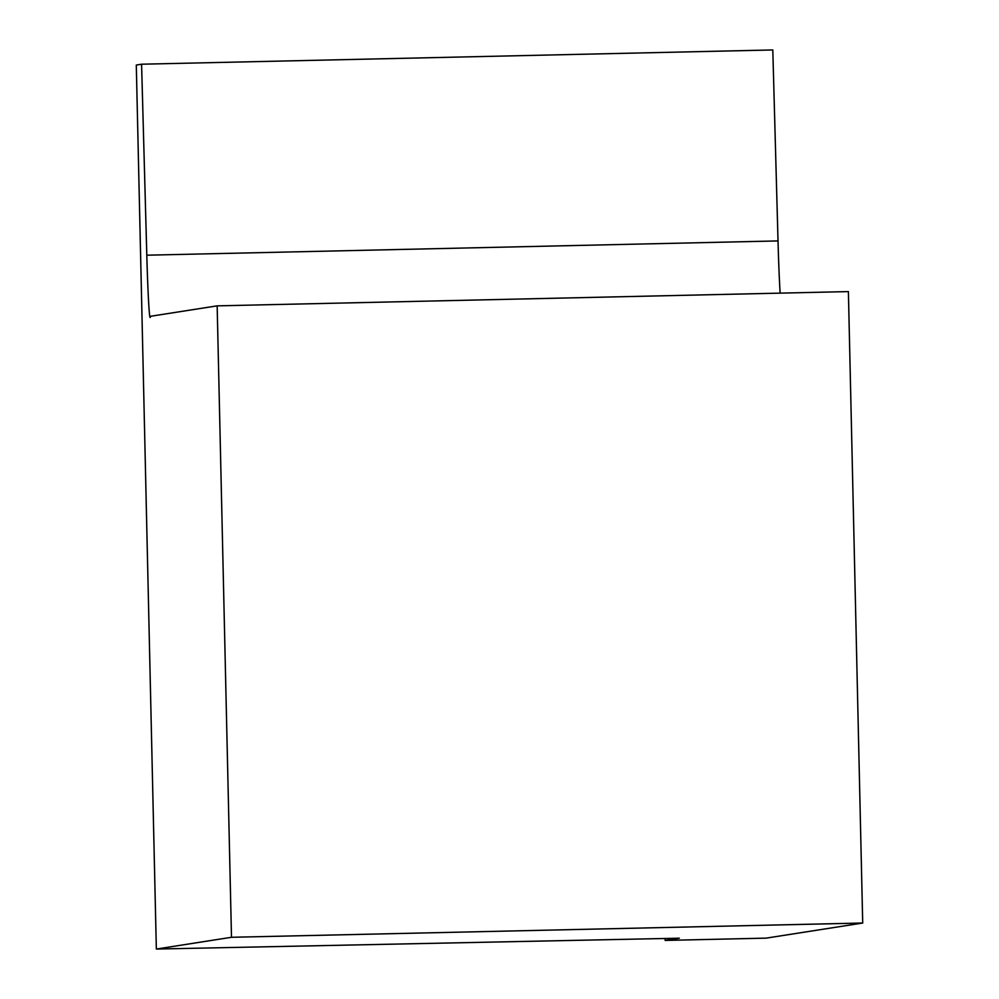 <?xml version="1.0" encoding="UTF-8"?>
<svg xmlns="http://www.w3.org/2000/svg" width="999" height="999" viewBox="0 0 999 999"><rect width="100%" height="100%" fill="white"/><g stroke="black" fill="none" stroke-linecap="round" stroke-linejoin="round"><path stroke-width="1.5" d="M665.072 938.448L665.134 940.421L766.121 938.136L862.711 923.026L848.388 291.596L217.158 305.856L150.487 316.296A75.787 1.986 88.7 0 1 150.162 317.495A75.787 1.986 88.7 0 1 146.803 255.195L141.583 64.211L772.801 49.95L778.021 240.921A75.787 1.986 -91.3 0 0 780.157 293.132M665.134 940.421L679.32 938.198L156.344 949.05L231.493 937.287L862.711 923.026M141.583 64.211L136.289 65.047L156.344 949.05M217.158 305.856L231.493 937.287M146.803 255.195L778.021 240.921"/></g></svg>
